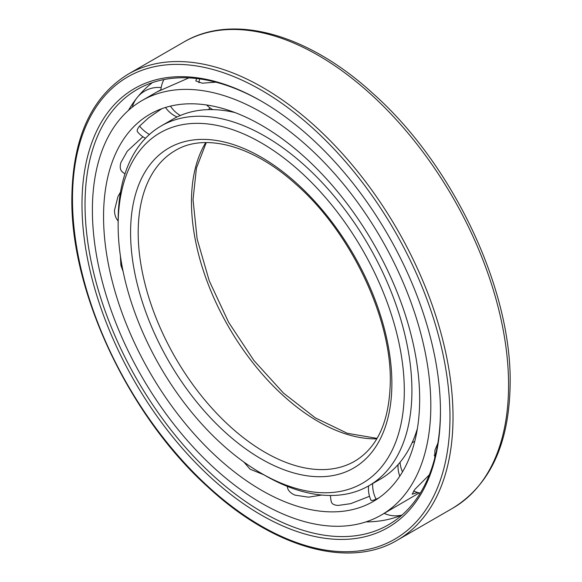 <?xml version="1.0" encoding="UTF-8"?>
<svg xmlns="http://www.w3.org/2000/svg" width="582" height="582" viewBox="0 0 582 582"><rect width="100%" height="100%" fill="white"/><g stroke="black" fill="none" stroke-linecap="round" stroke-linejoin="round"><path stroke-width="0.87" d="M118.146 220.934L117.964 220.731C115.68 218.112 114.53 214.627 114.494 210.269L117.964 196.607L120.525 192.009M419.658 399.085A223.517 129.044 -120 0 0 322.086 174.142A223.517 129.044 -120 0 0 149.85 114.261A223.517 129.044 -120 0 0 103.56 216.584A223.517 129.044 60 0 0 201.125 441.52A223.517 129.044 60 0 0 373.36 501.4A223.517 129.044 60 0 0 419.658 399.085M137.621 131.954L137.352 131.554C136.828 130.404 137.57 128.578 139.585 126.09L148.643 117.782L161.825 108.696M122.722 172.257L121.405 170.926C120.038 168.911 119.863 166.117 120.896 162.545L127.291 151.175L142.91 136.741M430.818 405.523A239.304 138.16 -120 0 0 326.364 164.706A239.304 138.16 -120 0 0 141.957 100.591A239.304 138.16 -120 0 0 92.392 210.138A239.304 138.16 60 0 0 196.854 450.963A239.304 138.16 60 0 0 381.254 515.077A239.304 138.16 60 0 0 430.818 405.523M215.813 82.164L202.267 83.197L195.814 80.949L196.621 78.526M188.866 77.893L157.155 91.825L160.887 89.817M137.483 131.779A27.027 4.692 142.8 0 0 137.483 131.787A27.056 27.056 0 0 0 145.464 138.305M122.147 171.785A27.027 10.578 132.5 0 0 122.242 171.872A27.056 27.056 0 0 0 124.977 173.865M120.394 255.913L120.896 265.385L123.115 271.488M205.97 428.556L209.025 431.742M243.931 462.079L250.056 469.172L263.741 474.723M321.737 495.056L308.453 497.173L295.038 495.144C291.32 493.58 288.89 491.426 287.77 488.669L287.217 486.326A27.056 27.056 0 0 0 287.239 486.472A27.027 13.226 -6.6 0 0 287.253 486.705M369.512 496.301L350.684 503.663L338.2 505.431C334.781 505.234 332.606 504.325 331.675 502.71L331.333 501.764M378.838 497.916L376.045 499.196C373.2 500.382 371.534 500.753 371.047 500.302L370.945 500.149M381.254 515.077L419.28 492.903M417.672 492.496L412.165 494.213L414.908 489.331L429.312 474.861M434.754 458.063L434.914 450.293L437.868 443.186M330.489 495.486A27.056 27.056 0 0 0 331.427 502.128A27.027 7.712 -17.8 0 0 331.442 502.186M152.411 82.615A250.362 144.547 -120 0 0 140.087 94.131A250.362 144.547 -120 0 0 137.898 96.699M136.785 98.074A250.362 144.547 -120 0 0 128.418 110.42M402.053 515.012A250.362 144.547 60 0 1 385.91 519.922A250.362 144.547 60 0 1 365.976 521.887M440.458 410.652A251.322 145.1 60 0 1 390.886 523.334A251.322 145.1 60 0 1 196.381 459.213A251.322 145.1 60 0 1 85.037 204.573A251.322 145.1 -120 0 1 139.622 88.122A251.322 145.1 -120 0 1 261.995 101.537M440.458 411.532A253.476 146.344 -120 0 0 261.231 101.093A253.476 146.344 -120 0 0 81.997 204.573A253.476 146.344 60 0 0 261.223 515.012A253.476 146.344 60 0 0 440.458 411.532M234.917 112.544A207.73 119.936 -120 0 0 172.65 119.332L161.17 125.959A207.73 119.936 -120 0 0 118.146 221.051L118.146 225.445A202.347 116.829 -120 0 1 261.223 142.837A202.347 116.829 -120 0 1 404.308 390.66A202.347 116.829 60 0 1 261.223 473.268A202.347 116.829 60 0 1 118.146 225.445M417.389 428.592A207.73 119.936 60 0 1 380.373 479.124L368.893 485.752A207.73 119.936 60 0 1 265.028 475.465L261.223 473.268M161.17 125.959A207.73 119.936 -120 0 1 321.242 181.613A207.73 119.936 -120 0 1 411.918 390.66A207.73 119.936 60 0 1 368.893 485.752M170.431 106.12A27.056 22.036 67.1 0 0 180.318 115.512M139.585 126.09A27.056 21.585 39.4 0 0 149.429 134.478M120.896 265.385A27.056 10.585 -12.5 0 0 121.965 265.588M376.045 499.196A27.056 22.036 -112.9 0 1 372.662 483.577M402.511 471.857A27.056 21.585 -140.6 0 1 400.081 462.268M449.973 417.025A266.927 154.114 -120 0 0 261.223 90.108A266.927 154.114 -120 0 0 72.481 199.08A266.927 154.114 60 0 0 261.223 525.997A266.927 154.114 60 0 0 449.973 417.025M453.014 417.025A269.08 155.35 -120 0 0 335.559 146.235A269.08 155.35 -120 0 0 128.207 74.147C91.33 96.838 72.539 138.189 71.848 198.2C70.589 292.346 128.906 416.006 207.941 487.018C273.191 547.677 348.618 569.283 397.288 540.205A269.08 155.35 60 0 0 453.014 417.025M128.207 74.147L183.767 42.071A269.08 155.35 -120 0 1 391.119 114.159A269.08 155.35 -120 0 1 508.573 384.949A269.08 155.35 60 0 1 452.847 508.13L397.288 540.205M391.875 383.48A184.77 106.673 60 0 1 261.223 458.914A184.77 106.673 60 0 1 130.579 232.625A184.77 106.673 -120 0 1 261.223 157.191A184.77 106.673 -120 0 1 391.875 383.48M354.722 461.206A179.387 103.567 60 0 1 216.489 413.147A179.387 103.567 60 0 1 138.189 232.625A179.387 103.567 -120 0 1 175.342 150.505C204.42 132.805 252.297 145.005 295.409 183.803C350.08 231.156 391.3 317.175 390.304 381.283C389.576 420.851 377.718 447.493 354.722 461.206M205.752 142.575A179.387 103.567 -120 0 0 191.463 201.867A179.387 103.567 60 0 0 376.801 438.835M157.205 91.789L141.957 100.591M199.67 78.912A27.056 27.056 0 0 0 198.928 82.797M206.625 104.986A27.056 27.056 0 0 0 212.779 109.62M232.749 112.057A27.056 27.056 0 0 0 233.237 111.919M163.891 79.581A27.056 27.056 0 0 0 160.85 90.246M165.521 107.459A27.056 27.056 0 0 0 177.074 116.982M208.494 109.627A27.056 27.056 0 0 0 209.913 107.801M161.17 87.584A27.056 27.056 0 0 0 132.223 107.212M368.602 485.926A27.056 27.056 0 0 0 370.989 500.236M384.207 513.375A27.056 27.056 0 0 0 401.886 515.077M414.726 441.469A27.056 27.056 0 0 0 412.114 442.713M398.066 464.632A27.056 27.056 0 0 0 399.805 476.178M413.613 490.982A27.056 27.056 0 0 0 420.277 493.099M416.756 430.615A27.056 27.056 0 0 0 416.821 431.859M434.085 455.139A27.056 27.056 0 0 0 435.365 455.597M183.767 42.071C233.309 12.651 308.402 34.149 373.2 93.709C452.614 164.299 511.396 288.083 510.152 382.752C509.577 442.997 490.473 484.784 452.847 508.13M206.275 142.568L196.425 168.096L193.035 199.67L197.153 239.064L209.258 280.851L228.588 322.239L253.876 360.484L283.463 393.083L315.342 417.891L347.308 433.284L377.063 438.384"/></g></svg>
